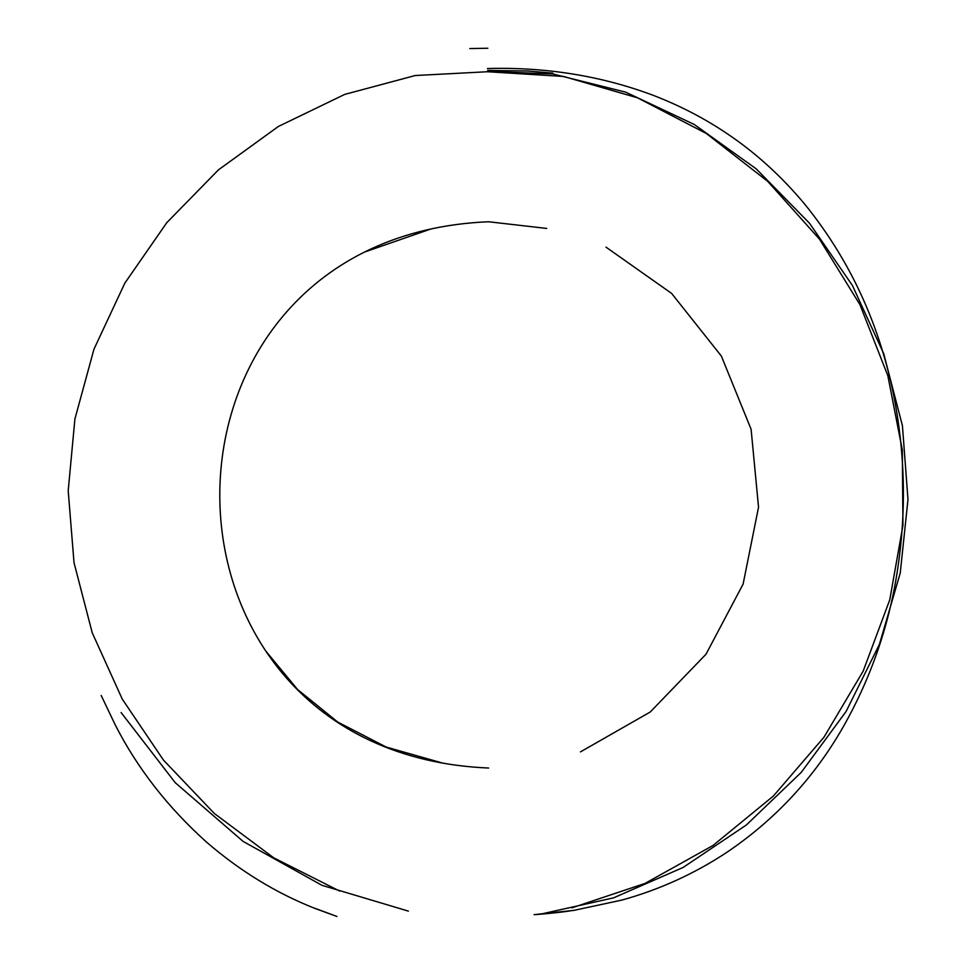 <?xml version="1.0" encoding="UTF-8"?>
<svg xmlns="http://www.w3.org/2000/svg" width="965" height="965" viewBox="0 0 965 965"><rect width="100%" height="100%" fill="white"/><g stroke="black" fill="none" stroke-linecap="round" stroke-linejoin="round"><path stroke-width="1.45" d="M571.871 907.86L645.054 883.397L713.038 845.449L773.351 796.053L823.941 737.26L863.168 671.145L889.766 599.82L902.95 525.37L902.299 449.931L887.824 375.65L859.948 304.687L819.526 239.211L767.79 181.432L706.428 133.556L637.515 97.815L563.548 76.452L487.446 71.736L415.24 75.523L344.71 94.401L278.366 126.475L218.428 169.876L166.752 222.71L124.871 283.083L93.979 349.149L74.908 419.003L68.201 490.787L74.016 562.643L92.206 632.702L122.266 699.106L163.375 759.986L214.363 813.507L273.71 857.813L339.584 891.045M487.808 71.386L552.861 73.967L625.597 92.121L694.197 124.437L756.186 168.839L809.502 223.241L852.457 285.556L883.747 353.745L902.432 425.746L907.981 499.532L900.236 573.089L879.392 644.415L846.088 711.482L801.288 772.326L746.367 824.978L683.075 867.475L613.559 897.86L540.303 914.217M408.388 911.117L321.924 885.303L243.108 841.408L175.268 782.724L121.083 712.52M442.826 763.134L386.181 747.055L337.762 722.061L297.594 689.529L265.677 650.893M364.529 252.058L430.836 229.007M605.972 247.124L671.628 293.42L721.374 356.097L751.108 429.292L758.538 507.204L743.11 584.078L706.006 654.222L650.217 712.025L580.447 751.892M546.733 228.44L488.592 221.757C130.926 236.558 129.455 752.953 488.616 768.031M572.293 910.538C561.099 912.552 535.346 914.736 534.079 914.651L573.982 910.369L621.979 900.055C659.481 889.646 694.354 873.795 726.585 852.517C775.136 819.707 813.917 778.007 842.915 727.429C871.709 676.755 890.164 622.497 898.306 564.646C905.653 513.344 905.037 462.03 896.497 410.704C883.252 332.262 852.734 263.517 804.967 204.459C781.795 176.631 756.138 153.23 727.996 134.256C704.522 118.273 678.865 105.028 651.013 94.498C599.687 75.608 545.153 66.959 487.434 68.527M487.615 70.433L527.746 71.012L552.776 73.099M314.855 908.258L336.942 916.485L314.904 908.403C276.123 893.095 239.971 870.985 206.462 842.059C167.765 807.271 137.356 768.236 115.257 724.956L101.192 695.463M487.844 48.25L469.75 48.564"/></g></svg>
